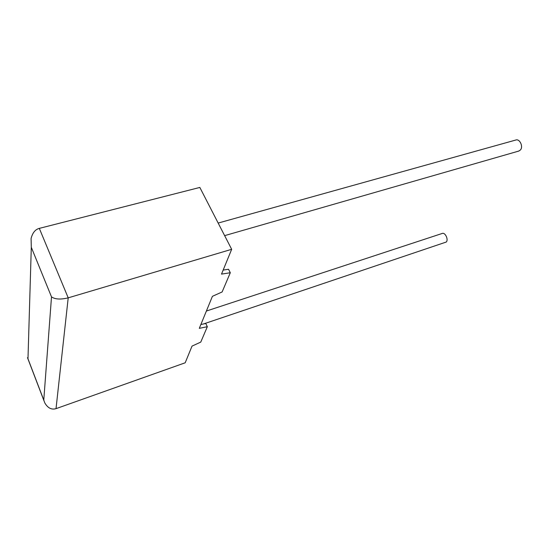 <?xml version="1.0" encoding="UTF-8"?>
<svg xmlns="http://www.w3.org/2000/svg" width="549" height="549" viewBox="0 0 549 549"><rect width="100%" height="100%" fill="white"/><g stroke="black" fill="none" stroke-linecap="round" stroke-linejoin="round"><path stroke-width="0.82" d="M203.446 323.979L446.323 242.013C448.657 239.494 445.129 232.145 442.233 233.449L206.39 311.036M218.166 223.059L515.779 140.036C519.656 138.444 523.513 146.569 520.459 149.939L518.736 151.071M212.415 296.323L199.301 328.343L207.33 326.703L200.776 342.082L192.026 346.11L185.191 362.793L56.025 408.655C51.517 409.973 47.756 408.037 44.764 402.849L43.776 400.07L51.503 296.879L31.3 247.29L31.087 238.506C32.542 232.803 35.28 229.427 39.315 228.377L199.836 187.442L231.671 249.308L221.515 274.109L230.306 272.743L222.125 291.951L212.415 296.323M39.315 228.377L68.206 297.846L231.671 249.308M200.879 324.493L205.786 323.505L207.33 326.703M223.168 270.074L228.542 269.264L230.306 272.743M56.025 408.655L68.206 297.846C60.637 299.685 55.072 299.363 51.503 296.879M31.3 247.29L27.985 358.806L27.491 357.694M27.985 358.806L43.776 400.07M518.97 151.009L224.637 235.638M27.821 358.559L43.954 400.743"/></g></svg>
